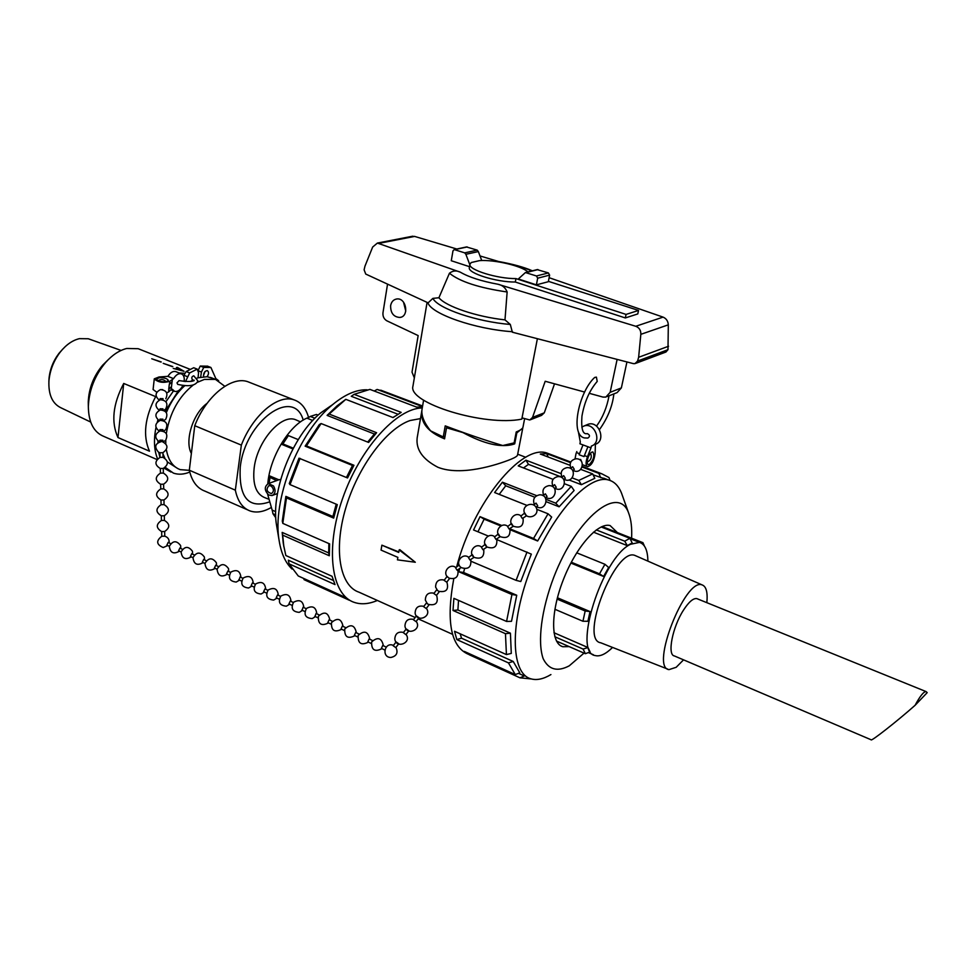 <?xml version="1.0" encoding="UTF-8"?>
<svg xmlns="http://www.w3.org/2000/svg" width="976" height="976" viewBox="0 0 976 976"><rect width="100%" height="100%" fill="white"/><g stroke="black" fill="none" stroke-linecap="round" stroke-linejoin="round"><path stroke-width="1.46" d="M578.426 432.039L580.305 441.957L579.903 443.763L582.989 444.91L579.11 454.755L584.014 456.597L587.918 446.727L590.992 447.874L587.491 456.707C585.588 462.197 585.637 465.515 587.637 466.662C591.651 465.393 594.14 460.928 595.14 453.254L595.397 444.287C606.328 440.859 599.13 420.558 588.272 424.218L586.539 424.95M607.133 396.573L617.113 392.608L621.37 387.911L626.934 361.95M554.527 383.812L544.279 412.836L532.542 417.411L529.809 419.985L522.038 417.874M530.615 419.668L541.558 415.386L544.279 412.836M403.515 302.133L405.772 311.1M683.554 659.849L676.185 667.291L668.999 669.621C649.857 667.84 685.14 577.536 702.098 584.905C706.246 586.393 707.832 592.31 706.844 602.668M915.085 705.306L927.2 692.643L926.065 691.581C923.662 691.581 920.002 696.156 915.085 705.306C897.31 721.093 870.604 742.016 871.153 739.796L674.416 655.957C667.023 655.067 672.44 627.104 683.481 610.146C688.812 601.924 693.253 598.081 696.815 598.605L697.657 598.947M414.349 377.883L412.018 372.124L418.155 335.585L386.752 320.762C383.922 319.006 382.653 316.322 382.982 312.698L387.545 284.126M584.648 392.059L545.194 381.262L532.542 417.411M617.125 359.4L610.146 392.34L605.864 397.073L602.948 397.073L589.199 393.304M390.62 305.61C391.4 301.816 393.401 299.608 396.646 298.998C406.223 297.29 409.603 316.529 399.904 317.456C393.633 317.041 390.534 313.089 390.62 305.61M596.397 377.126L597.227 381.409C589.516 390.339 584.429 401.929 581.94 416.179C581.037 428.989 582.818 434.796 587.296 433.588C589.992 434.991 590.175 436.492 587.857 438.065L584.392 437.931C569.813 434.869 578.841 391.962 594.652 377.456L596.397 377.126M581.83 427.061L584.234 425.914C595.104 422.242 602.338 442.628 591.371 446.069L590.992 447.874M576.279 452.962L576.84 451.534M587.918 446.727L582.989 444.91L579.11 454.755M176.107 371.746L175.582 371.539C172.837 370.978 170.275 372.576 167.909 376.358L159.039 376.968L154.281 378.834C158.014 382.385 163.187 383.214 169.812 381.323L173.557 378.627C175.924 374.845 178.486 373.235 181.219 373.784C183.683 374.808 184.659 377.37 184.147 381.482M172.398 378.932L171.508 386.594L168.738 389.168L171.508 386.594L171.166 389.558L172.325 389.241L174.655 391.376C177.815 391.925 180.572 389.912 182.951 385.349M193.834 375.87L197.933 380.969C195.676 385.752 188.929 386.886 177.717 384.373L176.985 382.86L179.108 380.628M193.736 375.833C191.833 376.468 191.345 377.688 192.26 379.469L193.809 380.542M197.872 370.965L200.251 366.049L203.74 367.427L210.914 367.488L215.794 378.505L218.661 380.738M207.644 366.195L200.251 366.049M173.521 390.912L165.932 401.709M157.941 419.9L157.343 421.913M155.953 427.634C153.561 439.871 154.086 450.278 157.551 458.842M164.041 468.138L170.959 472.042M212.975 378.395L207.107 376.712L198.067 377.785L198.543 372.795L197.213 369.123L193.712 367.745L186.135 371.539L183.561 375.919M203.447 375.528L205.058 371.49M200.666 377.09L201.422 372.039L203.74 367.427M197.921 370.66L201.422 372.039M198.067 377.785L196.969 378.163M193.041 379.932L190.381 381.482M184.976 385.532C177.205 392.401 170.995 401.417 166.347 412.58M162.955 453.877L164.798 458.073M167.396 461.929L177.864 468.626M185.489 381.592L189.649 372.942L197.213 369.123M183.244 385.386L182.341 386.557M189.759 472.079C183.891 474.47 178.462 474.824 173.472 473.14L165.261 467.406M159.942 457.427L158.71 452.291M157.953 442.482L157.978 441.091M165.249 411.286L178.388 390.766M203.63 376.675C203.386 373.076 204.618 371.051 207.302 370.612C208.974 371.868 208.913 373.906 207.107 376.712M513.742 443.031L514.718 443.812L513.827 444.178C501.347 447.984 484.364 444.117 462.892 432.575L463.149 432.466M516.097 432.624L516.829 432.893L514.718 443.812M448.326 427.049L446.532 427.781L444.568 438.846C428.318 432.258 420.693 423.084 421.73 411.335L421.9 410.31M397.439 559.846L397.866 557.369L381.055 550.098L381.884 545.169L398.72 552.428L399.135 549.952L415.3 562.249L397.439 559.846M399.135 549.952L399.782 549.659L415.3 562.249M398.794 551.94L381.884 545.169M446.532 427.781L462.892 432.575M516.829 432.893L522.416 428.305M497.967 284.248L635.766 326.277C639.28 327.655 640.976 330.352 640.829 334.341L638.633 357.289L637.596 361.035L634.986 363.633L633.424 363.633L512.351 332.206L510.314 324.459L504.982 319.872L507.142 291.983C505.446 287.7 502.396 285.126 497.967 284.248C481.485 281.198 468.944 277.184 460.355 272.194C456.426 270.267 452.791 270.608 449.448 273.231C459.781 281.613 479.009 287.871 507.142 291.983M635.766 363.34L665.937 352.031L667.987 349.689L668.316 324.837C668.048 321.092 666.303 318.518 663.07 317.115L549.11 277.696M531.798 270.95C523.124 267.192 512.571 264.191 500.139 261.958L479.997 255.944M456.817 249.014L414.617 236.412L411.726 236.399M449.448 273.231L438.919 297.741L432.868 298.388L428.098 302.841L365.732 274.061L364.109 269.827L364.951 266.216L372.649 247.062L377.37 243.073L460.355 272.194M527.882 271.926C521.782 265.887 494.332 259.494 479.582 260.616L471.225 262.532L469.92 264.325C468.285 269.766 497.065 278.782 515.95 278.599L626.067 314.418L638.536 310.441L637.792 313.918L625.323 317.944L515.304 282.027C496.43 282.235 467.675 273.195 469.322 267.717L469.371 267.436M469.505 266.68L451.278 260.738L452.974 250.856L454.206 249.575L464.71 252.857L465.881 254.309L478.35 251.576L477.191 250.124L466.479 246.952M438.919 297.741C445.764 306.391 476.422 316.81 504.982 319.872M413.068 385.471L412.933 386.228C407.7 403.027 484.511 426.744 521.794 419.131L537.386 338.709M668.548 346.248L638.633 357.289M536.397 284.858L518.317 278.977L525.417 272.548L536.471 275.976L537.678 278.197L536.397 284.858L548.341 281.71L549.61 275.122L548.427 272.926L537.129 269.62M481.741 260.531L478.35 251.576M465.881 254.309L469.834 264.777M422.12 408.859L421.949 409.786C421.266 415.752 424.133 422.754 430.562 430.819L443.263 436.943L445.227 425.878C465.747 433.625 484.926 440.176 502.75 445.532L514.12 442.884L516.231 431.941C520.586 430.196 522.843 428.574 523.002 427.061L524.6 418.826M638.536 310.441L548.402 281.344M515.304 282.027L515.95 278.599M625.323 317.944L626.067 314.418M445.019 436.284L443.263 436.943M420.473 418.606L410.14 420.51C386.423 428.525 357.741 466.906 345.626 508.484C333.353 550.061 339.953 586.015 359.058 592.212L415.142 617.479M522.733 428.257L517.536 454.987C517.426 456.06 515.218 457.5 510.912 459.281C496.869 464.942 461.026 476.471 437.907 467.272C422.767 459.391 415.849 449.643 417.155 438.017M601.155 526.967L629.886 538.325L632.18 542.9L627.324 545.633L593.469 532.164M647.893 561.127C647.698 550.269 644.88 544.035 639.451 542.388L630.435 544.303C601.985 557.601 572.168 652.895 595.238 655.567C600.045 656.787 605.828 654.079 612.574 647.43M576.694 552.806L604.937 564.287L608.67 567.483L603.571 576.474L570.862 563.054M557.406 597.763L590.029 611.574L587.918 621.273L582.94 621.261L554.88 609.268M553.965 632.729L587.991 647.539L590.102 651.919L585.356 653.7L556.515 641.073M596.299 529.907L624.738 541.192L627.324 545.633M629.886 538.325L624.738 541.192M571.302 562.225L599.52 573.803L603.571 576.474M604.937 564.287L599.52 573.803M557.064 599.081L585.173 611L582.94 621.261M590.029 611.574L585.173 611M554.819 636.742L583.099 649.077L585.356 653.7M587.991 647.539L583.099 649.077M602.094 526.54L642.94 542.668L643.916 545.377M644.258 545.767L642.94 542.668M667.779 669.133L600.813 642.806C578.914 640.146 615.344 546.902 634.937 555.442L636.34 556.064M617.405 532.591L610.122 525.576C598.032 522.099 576.023 546.975 563.311 579.756C550.427 612.489 550.598 643.501 562.798 646.734L569.167 646.612M584.026 653.115L569.252 665.827C557.345 672.098 548.646 669.707 543.156 658.654C537.337 641.964 541.326 610.012 553.795 577.133C577.036 516.975 618.93 484.011 628.776 513.437C631.167 519.793 632.106 528.04 631.594 538.191M622.285 495.283L621.651 493.502C618.747 485.975 614.307 481.461 608.341 479.936C588.333 474.275 551.867 514.437 530.859 568.544C509.618 622.578 510.619 673.22 530.676 678.759C536.544 680.54 543.29 679.137 550.915 674.575M607.877 479.826L593.14 474.873M580.769 469.383L592.676 473.897L594.811 478.313L581.379 484.694L569.008 479.948M561.773 477.166L528.492 464.369L523.502 467.919M564.604 483.791L571.277 486.365L574.12 490.477L559.114 506.8L546.279 501.737M534.848 497.235L505.739 485.767L499.212 494.368M536.8 509.313L548.061 513.791L551.684 517.085L537.642 540.985L510.192 529.785M500.81 525.966L484.12 519.159L477.959 531.786M496.882 539.606L531.334 554.136L520.769 581.537L516.097 580.354L471.225 561.346M464.552 568.788L463.576 572.485L516.731 595.25L511.509 621.309L506.568 621.444L453.877 598.349L453.01 610.476L505.458 633.68L506.422 654.579L511.29 653.42L510.411 633.168L505.458 633.68M458.525 600.386L457.903 609.988L510.411 633.168M460.16 633.802L461.538 638.194L513.23 661.472L519.793 672.818L515.291 674.575L464.283 651.407L469.236 654.75L519.964 677.82L531.347 678.954M518.476 673.33L524.283 675.978L519.964 677.82M550.952 454.56L546.865 453.01C521.623 443.885 473.104 502.823 456.634 566.958M453.779 578.744C446.02 621.187 450.741 646.307 467.968 654.103M506.422 654.579L454.523 631.277L456.841 639.585L508.447 662.887L515.291 674.575M459.611 568.776L458.83 571.753L511.936 594.518L506.568 621.444M527.016 552.038L516.097 580.354M484.12 519.159L480.033 516.658L473.555 529.968L488.305 536.056M480.033 516.658L501.774 525.515M510.021 528.87L533.543 538.459L537.642 540.985M548.061 513.791L533.543 538.459M505.739 485.767L502.408 482.205L494.612 492.538L526.723 505.312M502.408 482.205L536.666 495.674M546.011 499.346L555.759 503.189L559.114 506.8M571.277 486.365L555.759 503.189M528.492 464.369L525.942 460.184L518.219 465.894L553.075 479.338M525.942 460.184L561.078 473.641M572.217 477.911L578.792 480.424L581.379 484.694M592.676 473.897L578.792 480.424M548.183 457.012L546.719 453.645L540.314 454.035L570.045 465.32M546.719 453.645L570.509 462.636M582.208 467.077L598.813 473.348L600.728 477.752M610.073 480.448L608.975 477.545L601.826 473.799L598.813 473.348M469.236 654.75L470.481 654.213M456.841 639.585L461.538 638.194M453.01 610.476L457.903 609.988M458.83 571.753L463.576 572.485M516.731 595.25L511.936 594.518M513.23 661.472L508.447 662.887M331.584 405.345L320.836 412.787C292.41 435.491 270.254 492.209 276.659 525.869L276.806 526.772M292.056 569.069C285.626 563.006 281.369 553.782 279.282 541.424C271.535 501.005 298.571 431.807 332.767 404.515C345.04 394.389 356.472 389.485 367.037 389.802M374.211 391.022L377.126 389.448L385.483 391.962M283.479 544.571L285.846 555.527L332.047 576.279L335.012 584.587L289.042 563.823L288.347 560.2L333.353 580.476M283.296 543.547L282.186 532.408L328.705 552.941L328.875 543.571M328.705 552.941L329.315 555.759L329.632 543.9L282.796 523.38L282.296 521.038L285.87 496.381L332.889 516.524L336.22 504.177M332.889 516.524L333.658 518.097L337.306 504.641L290.018 484.608L289.274 483.559L298.998 458.195L347.554 477.959L353.946 465.271L306.44 445.91L321.116 423.547L319.335 424.548L305.134 446.166L306.44 445.91M346.431 477.496L352.495 465.479L305.134 446.166M367.696 442.067L374.394 434.015L327.106 415.386L337.098 405.833L345.809 399.343L393.035 417.569L401.185 412.384L354.117 394.341L369.904 389.387L416.618 407.102L422.449 406.943M392.925 417.533L394.719 416.374M397.976 414.239L351.275 396.293L354.117 394.341M377.37 600.46C368.916 604.071 361.23 604.717 354.3 602.387C331.364 595.055 324.935 548.963 342.454 498.895C359.717 448.777 396.439 408.236 422.266 407.944M422.498 406.626L377.126 389.448M321.116 423.547L368.611 442.433L376.59 432.722L329.156 414.056L345.809 399.343M290.018 484.608L300.096 458.366M333.658 518.097L286.493 497.87L285.87 496.381M282.796 523.38L286.493 497.87M329.315 555.759L282.686 535.129L282.186 532.408M283.833 546.645L282.686 535.129M304.475 579.842L349.359 600.252L343.759 596.653L298.253 575.974L289.042 563.823M376.59 432.722L374.394 434.015M353.946 465.271L352.495 465.479M304.073 579.659L303.719 578.463M327.106 415.386L329.156 414.056M279.392 479.606L268.351 483.596C264.179 486.621 264.289 490.416 268.693 494.991L272.011 495.576C275.476 493.697 275.976 490.477 273.5 485.926L268.351 483.596L269.486 475.837L278.831 479.789L280.685 479.484M292.91 448.936L281.588 444.287L286.773 436.467L288.384 435.601L298.253 439.615M312.747 420.497L307.44 418.387L310.283 416.435L316.456 414.458L318.152 415.129M272.426 511.082L267.607 494.149M267.79 483.791C269.888 456.158 290.445 423.328 308.916 417.374M275.696 514.938L272.951 513.742L272.243 510.131L275.696 511.631M275.805 517.829L272.951 513.742M269.071 483.327L270.035 477.398L269.486 475.837M293.312 448.179L282.881 443.909L288.384 435.601M281.588 444.287L282.881 443.909M314.894 418.265L310.283 416.435M276.635 480.595L270.035 477.398M277.135 480.399L278.831 479.789M194.761 425.707L241.34 445.117L235.338 490.172L189.32 470.212L194.761 425.707C205.997 396.341 231.214 375.919 247.623 381.64L250.612 382.812M241.34 445.117C252.772 415.251 277.745 394.231 293.691 399.745C300.937 402.088 305.903 408.005 308.575 417.496M270.694 507.813C263.252 511.961 256.432 513.022 250.234 511.009C242.634 508.24 237.668 501.286 235.338 490.172M268.79 502.164C248.221 508.838 238.705 497.138 240.255 467.101C245.183 420.778 293.8 386.423 303.219 420.119M268.144 498.968L265.191 497.821C256.139 494.381 252.467 484.45 254.163 468.004C257.225 441.054 281.356 413.519 295.679 419.753L297.595 420.607M247.575 509.838L204.862 491.099C197.042 488.22 191.869 481.253 189.32 470.212M271.133 485.987C274.061 489.025 274.146 491.55 271.389 493.588C266.631 491.941 265.826 489.281 268.949 485.597L271.133 485.987M207.095 403.332C193.004 413.385 184.391 440.969 191.369 453.462M224.809 386.301L215.464 379.383L204.411 379.408L197.53 382.25M193.309 384.959C178.864 396.5 169.873 412.702 166.323 433.539M165.786 440.139L165.786 443.494M166.408 449.924C168.36 460.367 172.959 466.943 180.206 469.639L189.344 470.334M140.825 349.75L138.202 348.713L126.782 348.469C119.328 350.299 112.24 355.008 105.506 362.596C94.77 375.565 89.048 390.217 88.34 406.528C88.56 422.352 93.757 432.319 103.92 436.455L156.953 459.525M107.738 360.168L102.602 365.244C93.623 376.077 88.84 388.314 88.267 401.941L88.316 404.979M90.524 339.563L88.279 338.757L79.422 338.648C72.444 340.295 66.014 344.821 60.146 352.202C53.643 360.852 49.898 370.429 48.934 380.921C48.324 394.816 52.423 403.832 61.256 407.944L90.683 422.059M62.842 349.018L58.926 353.41C53.168 361.059 49.849 369.538 48.995 378.847L48.873 381.775M184.074 371.307L173.24 368.44L179.84 369.623L176.388 367.574L177.376 367.391L184.074 371.307M172.423 366.659L163.224 363.34L172.423 366.659M160.857 362.059L151.744 358.765L160.857 362.059M155.66 396.622C144.741 417.594 142.679 435.784 149.487 451.193L117.986 437.553C110.959 422.181 112.862 404.149 123.72 383.458L155.66 396.622M123.72 383.458L117.986 437.553M172.813 366.561L163.321 363.389M161.26 361.962L151.841 358.802M183.83 371.246L177.376 367.391M179.84 369.623L173.35 368.477M177.364 367.464L176.473 367.623M447.057 576.462L444.129 580.342L446.715 582.196L449.631 578.463M447.167 576.438L448.899 578.097C455.67 579.695 458.683 577.036 457.915 570.106M436.882 589.65L438.48 591.249C446.215 592.676 448.997 589.614 446.849 582.038M436.772 589.687L433.856 593.542L436.443 595.397M426.646 602.814L428.074 604.315C435.857 605.925 438.688 602.9 436.577 595.214M398.562 644.014L395.768 647.6L393.194 645.783L396.024 642.025M396.171 641.952L398.745 643.782M403.32 632.655L405.87 634.632L408.688 631.021M406.284 628.959L408.871 630.789M416.313 615.966L413.434 619.772L416.02 621.602L418.863 617.967M416.447 615.917L419.021 617.747M426.524 602.851L423.621 606.682L426.207 608.524L429.074 604.852M154.281 378.834L153.086 389.509L156.746 392.193M166.725 392.84L168.567 391.986M168.921 389.021L168.58 391.974L171.166 389.558L168.397 392.12M172.057 381.884L169.287 384.434L168.738 389.168M162.699 389.619L160.576 389.595M159.808 377.627L156.197 379.042L158.173 380.774C163.382 382.25 166.762 382.116 168.287 380.396C167.494 378.676 164.663 377.749 159.808 377.627M173.557 378.627L167.909 376.358M382.751 645.441L381.396 648.381M372.551 640.549L369.148 638.914L367.818 641.842L371.161 643.44M315.077 616.295L316.078 613.428M332.377 621.261L329.144 619.711L327.826 622.59L330.998 624.115M342.369 626.055L341.027 628.947L344.26 630.496M359.034 634.058L355.691 632.448L354.361 635.364L357.643 636.938M306.22 608.707L303.097 607.206L302.121 610.061M290.275 601.045L288.945 603.876L291.958 605.315M239.12 579.732L240.072 576.95M252.455 582.892L251.137 585.673L253.992 587.052M267.888 590.297L264.935 588.882L263.63 591.688L266.533 593.079M280.551 596.385L277.538 594.933L276.232 597.751M227.872 571.094L226.53 573.827M215.72 565.25L214.378 567.983L217.05 569.264M166.872 545.108L168.189 542.436M179.913 548.061L178.584 550.745L181.109 551.965M191.735 553.746L190.418 556.442M203.679 559.468L202.349 562.188L204.96 563.445M169.092 542.876C169.458 539.484 168.006 537.251 164.749 536.178L161.857 536.251M164.761 536.166L164.663 531.505L161.662 531.591L161.76 536.263C155.928 540.85 156.404 544.608 163.187 547.536L167.762 545.535M164.651 531.505C170.19 527.638 170.117 523.929 164.395 520.391L161.443 520.476C155.879 524.332 155.953 528.04 161.674 531.591M164.419 520.391L164.31 515.731L161.321 515.804L161.418 520.464M164.297 515.718C169.848 511.863 169.763 508.154 164.041 504.604L163.968 499.956L160.967 500.029L161.101 504.69C155.526 508.545 155.611 512.254 161.333 515.804M164.041 504.604L161.101 504.69M160.003 452.754L162.858 452.693M163.029 457.329L160.04 457.402L159.942 452.742L158.576 452.23C153.927 446.898 155.05 443.311 161.918 441.457C168.25 444.666 168.58 448.411 162.931 452.669L163.029 457.329M162.98 457.317C168.726 460.867 168.824 464.564 163.26 468.419L160.284 468.492L160.43 473.14C154.842 476.971 154.916 480.668 160.637 484.255L160.662 484.255M163.273 468.431L163.382 473.079L160.43 473.14M163.578 484.194L160.625 484.255L160.772 488.915C155.184 492.758 155.257 496.455 160.991 500.029M163.334 473.079C169.068 476.63 169.165 480.326 163.602 484.181L163.724 488.842L160.772 488.915M163.931 499.956L163.968 499.956C169.507 496.101 169.421 492.392 163.687 488.842M162.833 441.628L162.833 440.249L159.857 440.2L159.844 441.603M162.882 430.965L162.882 429.647L159.93 429.599M163.016 399.818L163.016 398.659L160.113 398.598L160.113 399.794M162.968 408.846L160.052 408.798M162.919 420.449L162.931 419.18L159.991 419.131L159.979 420.424M459.135 564.982L455.597 567.788L457.049 570.204L461.16 567.544M524.539 513.144L520.818 516.109L522.331 518.524L526.613 515.743M524.734 512.998L526.247 515.413M511.497 523.49L513.01 525.905M511.302 523.648L507.605 526.564L509.106 528.992L513.352 526.235M498.346 533.909L499.846 536.324M472.055 554.746L468.48 557.577L469.944 559.992L474.092 557.308M472.299 554.551L473.763 556.967M485.06 544.437L481.436 547.304L482.913 549.72L487.097 547.011M485.279 544.254L486.768 546.682M498.138 534.079L494.478 536.971L495.967 539.386L500.188 536.654C507.3 538.923 510.521 536.361 509.899 528.968M576.023 453.608L575.023 458.903M581.72 461.88L580.647 459.452L579.451 459.611M588.247 457.085C586.796 461.258 586.844 463.783 588.357 464.649L589.321 464.515C593.676 459.855 594.86 455.67 592.871 451.949C591.297 451.912 589.76 453.62 588.247 457.085M570.545 468.456L572.656 466.735L574.266 469.297L572.827 470.737M561.517 477.423L563.677 475.654L565.311 478.216L563.811 479.704M533.713 505.007L536.031 503.104L537.703 505.714L536.056 507.349M543.107 495.686L545.377 493.832L547.024 496.43M552.367 486.499L554.588 484.682L556.222 487.268L554.685 488.805M189.649 372.942L186.135 371.539M187.258 376.602L183.756 375.199M207.217 366.061L210.694 367.44M663.07 317.115L635.766 326.277M414.617 236.412L379.188 243.317M427.915 302.755C431.136 313.894 475.007 329.217 512.534 331.73M432.868 298.388C437.931 308.514 476.459 321.714 510.314 324.459M668.316 324.837L640.829 334.341M667.987 349.689L637.596 361.035M548.427 272.926L536.471 275.976M538.032 269.596L526.003 272.609M549.61 275.122L537.678 278.197M454.718 249.636L467.272 246.952M464.71 252.857L477.191 250.124M621.37 387.911L610.146 392.34M169.47 384.288L169.812 381.323M584.404 455.548L587.491 456.707M576.426 452.559L579.488 453.706M696.815 598.605L926.065 691.581M609.036 395.817C606.913 407.456 602.741 417.557 596.507 426.109M613.855 393.901C612.538 406.089 607.743 417.996 599.459 429.623M184.525 373.296L179.169 372.966M178.998 380.603C188.087 381.909 193.138 381.775 194.175 380.201L193.98 380.75M207.424 366.11L210.914 367.488M498.614 261.507C512.766 264.069 524.027 267.168 532.384 270.803M427.085 302.377L412.933 386.228M377.37 243.073L412.726 236.204M525.417 272.548L537.447 269.547M466.76 246.891L454.206 249.575M469.322 267.717L469.92 264.325M399.904 317.456L401.221 317.115M423.608 400.136L421.949 409.786M525.735 457.28L517.695 454.206M452.559 634.327L418.179 618.845M421.73 411.335L417.142 438.017M588.357 652.566L593.481 654.798M630.069 538.691L639.451 542.388M644.306 545.889L643.892 544.73M560.834 645.88L562.798 646.734M628.776 513.437L621.651 493.502M603.741 478.179L608.341 479.936M546.865 453.01L570.789 462.051M582.404 466.443L601.826 473.799M276.659 525.869L279.282 541.424M320.836 412.787L332.767 404.515M422.608 406.004L380.75 390.168M337.098 405.833L339.477 404.198M702.098 584.905L634.937 555.442M293.691 399.745L247.623 381.64M300.498 421.888L295.679 419.753M272.658 495.332L277.465 493.551M210.45 377.395L215.464 379.383M88.267 401.941L88.34 406.528M102.602 365.244L105.506 362.596M88.279 338.757L121.122 350.433M48.995 378.847L48.934 380.921M58.926 353.41L60.146 352.202M138.202 348.713L190.1 369.318M444.275 580.037C438.639 578.963 435.735 581.306 435.601 587.064L437.48 590.48M436.443 595.384L439.334 591.688M434.015 593.213C428.452 592.127 425.56 594.433 425.329 600.106L427.378 603.778M403.503 632.424C398.159 631.313 395.268 633.497 394.804 638.963C396.024 649.308 412.262 642.745 406.04 634.424M403.32 632.668L406.15 629.02M413.629 619.406C408.224 618.308 405.321 620.529 404.942 626.055C406.309 636.328 422.376 629.666 416.179 621.407M423.804 606.34C418.314 605.242 415.422 607.499 415.117 613.111C416.654 623.274 432.539 616.527 426.353 608.341M181.219 373.784L175.582 371.539M174.143 391.169L170.873 389.827M393.413 645.392C384.52 641.476 381.152 657.495 390.876 657.47C396.646 656.153 398.33 652.798 395.939 647.381M382.738 645.441L386.191 647.1M381.409 648.381L384.8 650.016M383.385 645.746C381.653 637.865 377.749 636.584 371.661 641.903C371.319 649.992 374.76 652.236 381.994 648.662M369.819 639.231C368.098 631.387 364.207 630.118 358.155 635.413C357.802 643.452 361.218 645.685 368.428 642.135M314.76 616.295L317.859 617.796M316.065 613.428L319.237 614.953M329.876 620.065C328.192 612.33 324.361 611.074 318.359 616.283C317.993 624.201 321.372 626.409 328.497 622.908M343.064 626.397C341.368 618.625 337.513 617.357 331.498 622.603C331.132 630.557 334.536 632.777 341.673 629.252M342.356 626.055L345.638 627.629M356.374 632.777C354.666 624.982 350.799 623.713 344.76 628.971C344.406 636.974 347.81 639.207 354.983 635.657M316.81 613.782C315.943 607.023 312.491 605.242 306.452 608.451C303.487 614.624 305.403 618.015 312.198 618.589L315.431 616.625M301.791 610.061L304.854 611.525M303.865 607.572C303.024 600.85 299.583 599.081 293.569 602.253C290.592 608.377 292.483 611.745 299.229 612.367L302.499 610.39M290.262 601.045L293.325 602.509M291.043 601.423C290.214 594.738 286.798 592.969 280.807 596.104C277.818 602.18 279.673 605.535 286.395 606.194L289.677 604.217M238.778 579.72L241.56 581.062M240.059 576.938L242.914 578.317M253.284 583.294C252.491 576.731 249.136 574.974 243.207 578.012C240.194 583.929 241.987 587.271 248.575 588.003L251.93 586.051M252.442 582.879L255.346 584.282M265.753 589.272C264.947 582.672 261.568 580.915 255.627 583.99C252.613 589.955 254.431 593.298 261.068 594.018L264.398 592.054M278.343 595.323C277.526 588.674 274.134 586.918 268.156 590.016C265.155 596.043 266.997 599.386 273.67 600.069L276.977 598.105M276.245 597.751L279.185 599.179M240.926 577.353C240.145 570.838 236.802 569.081 230.897 572.082C227.872 577.963 229.641 581.293 236.204 582.062L239.571 580.11M227.798 571.058L230.604 572.4M226.517 573.827L229.25 575.145M228.677 571.472L228.543 568.642C224.504 563.152 220.686 563.335 217.075 569.179C217.929 575.95 221.345 577.621 227.335 574.217M215.647 565.226L218.404 566.544M216.55 565.653L216.404 562.798C212.365 557.357 208.547 557.552 204.972 563.372C205.838 570.106 209.242 571.765 215.196 568.374M166.859 545.108L169.336 546.304M168.116 542.4L170.666 543.632M180.792 548.488L180.633 545.584C176.571 540.289 172.813 540.533 169.336 546.279C170.227 552.88 173.594 554.514 179.462 551.172M179.84 548.036L182.439 549.281M192.601 554.161L192.455 551.269C188.392 545.938 184.623 546.157 181.109 551.928C181.987 558.565 185.379 560.212 191.272 556.857M191.674 553.709L194.322 554.978M190.405 556.442L192.98 557.674M204.521 559.882L204.374 557.003C200.324 551.623 196.53 551.83 192.992 557.625C193.858 564.311 197.262 565.97 203.179 562.591M203.606 559.443L206.302 560.736M160.101 457.378C154.501 461.184 154.562 464.893 160.284 468.492M163.395 441.799L165.639 440.31C168.287 434.576 166.42 431.441 160.04 430.916C154.574 434.186 154.318 437.797 159.283 441.786M159.93 429.586L159.918 430.953M163.529 431.185L165.676 429.721C168.287 424.06 166.445 420.937 160.149 420.388C154.708 423.56 154.403 427.146 159.259 431.16M166.042 381.677C163.651 379.2 161.003 378.883 158.1 380.738M165.774 398.794C168.311 393.304 166.53 390.254 160.442 389.619C155.099 392.523 154.684 396.024 159.222 400.099M163.785 410.359L165.737 408.968C168.299 403.43 166.506 400.355 160.345 399.745C154.964 402.734 154.598 406.26 159.234 410.323M162.968 408.859L162.968 410.066M160.052 408.785L160.04 410.042M163.663 420.705L165.713 419.277C168.299 413.678 166.481 410.579 160.247 409.993C154.842 413.08 154.501 416.63 159.247 420.668M455.89 567.556C449.997 562.737 442.006 572.07 447.679 577.158M521.038 515.926C514.596 510.753 506.544 521.526 513.339 526.223C520.464 528.528 523.709 525.966 523.099 518.524M507.849 526.381C501.396 521.196 493.38 532.03 500.224 536.678M468.761 557.357C462.295 552.148 454.365 563.164 461.331 567.666C468.285 569.728 471.445 567.154 470.798 559.919M481.705 547.097C475.251 541.9 467.284 552.843 474.214 557.406C481.205 559.529 484.389 556.954 483.742 549.671M494.734 536.776C488.281 531.578 480.29 542.473 487.183 547.072C494.21 549.256 497.418 546.682 496.784 539.35M587.637 466.662L582.562 464.735M588.272 424.218L584.234 425.914M587.174 462.087C591.041 460.147 592.164 457.183 590.541 453.193M573.156 470.395C582.355 475.617 586.564 458.342 575.986 458.781C570.838 460.025 569.13 463.136 570.875 468.126M564.213 479.314C573.449 484.56 577.707 467.211 567.08 467.614C561.883 468.858 560.163 471.994 561.92 477.02M536.507 508.313C533.665 500.627 521.452 505.214 524.417 512.851C527.26 520.525 539.472 515.95 536.507 508.313M536.654 506.751C545.999 512.107 550.415 494.527 539.643 494.82C534.299 496.04 532.53 499.248 534.311 504.409M545.425 498.016L547.011 496.43M545.962 497.479C555.271 502.799 559.638 485.304 548.915 485.633C543.62 486.865 541.863 490.037 543.632 495.161M555.149 488.342C564.421 493.624 568.727 476.19 558.052 476.569C552.806 477.801 551.074 480.948 552.843 486.036"/></g></svg>
